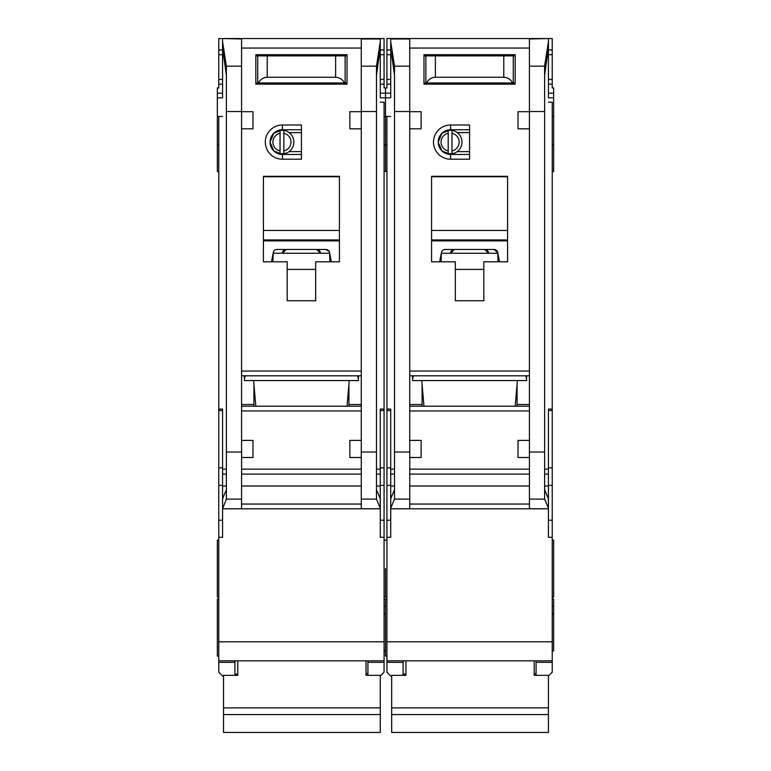 <?xml version="1.0" encoding="UTF-8"?>
<svg xmlns="http://www.w3.org/2000/svg" width="771" height="771" viewBox="0 0 771 771"><rect width="100%" height="100%" fill="white"/><g stroke="black" fill="none" stroke-linecap="round" stroke-linejoin="round"><path stroke-width="1.16" d="M453.859 153.371L448.202 153.824A11.873 11.873 0 0 1 438.227 142.105L441.841 150.837L450.572 154.451L450.572 159.202A17.097 17.097 0 0 1 433.475 142.105A17.097 17.097 0 0 1 450.572 124.998L469.578 124.998L469.578 159.202L450.572 159.202M403.079 660.814L403.079 662.347L386.926 662.347L386.926 672.206L391.196 676.485M455.324 54.702L455.324 55.888M483.822 54.702L483.822 55.888M544.625 75.23L548.432 48.053L548.432 97.454M390.724 97.454L390.724 38.55L552.229 38.55L552.229 87.952L553.655 87.952L553.655 116.45L552.229 116.45M386.926 537.31L390.724 537.31L390.724 508.812L548.432 508.812L548.432 537.31L552.229 537.31L552.229 641.809L386.926 641.809L386.926 116.45L385.5 116.45L385.5 97.83L385.5 171.547L385.5 116.45L384.074 116.45M552.229 171.547L553.655 171.547L553.655 116.45M552.229 597.159L553.655 597.159L553.655 540.163L552.229 540.163M552.229 650.84L553.655 650.84L553.655 599.057L552.229 599.057M552.229 614.111L553.655 614.111M384.074 606.314L385.5 606.314L385.5 599.057L385.5 656.063L386.926 656.063M385.5 568.661L385.5 597.159L385.5 568.661M390.724 84.155L386.926 84.155L386.926 87.952L385.5 87.952L385.5 97.83L390.724 97.83M515.163 406.201L517.408 380.556M412.572 375.805L412.572 380.556L526.574 380.556L526.574 375.805M423.983 406.201L421.747 380.556M450.572 124.998L450.572 129.75L441.841 133.364L438.227 142.105A12.346 12.346 0 0 0 450.572 154.451L469.578 154.451M512.349 508.812L426.806 508.812L512.349 508.812M451.999 133.277A9.021 9.021 0 0 1 451.999 150.923L451.999 153.824A11.873 11.873 0 0 0 451.999 130.376L451.999 150.923M446.342 153.371L442.689 151.598M448.202 150.923A9.021 9.021 0 0 1 448.202 133.277L448.202 153.824A11.873 11.873 0 0 0 451.999 153.824M442.689 132.602L448.202 130.386A11.873 11.873 0 0 0 438.227 142.105A12.346 12.346 0 0 1 450.572 129.75L469.578 129.75M451.999 130.376A11.873 11.873 0 0 0 448.202 130.376L448.202 133.277M469.578 151.598L457.222 151.598M469.578 132.602L457.222 132.602M529.426 128.805L518.025 128.805L518.025 111.699L529.426 111.699L529.426 508.764L548.432 508.764L548.383 498.635L544.625 489.701M390.724 38.984L409.729 38.984L409.729 111.699L421.13 111.699L421.13 128.805L409.729 128.805L409.729 440.405L421.13 440.405L421.13 457.511L409.758 457.511L409.729 508.764L390.724 508.764L390.724 508.137L394.521 499.116L409.729 499.116M455.324 261.803L431.577 261.803L431.577 176.299L507.578 176.299L507.578 261.803L483.822 261.803L483.822 300.757L455.324 300.757L455.324 261.803M423.973 54.702L515.173 54.702L515.173 84.155L423.973 84.155L423.973 54.702M422.074 384.353L422.074 406.201M422.074 404.496L409.729 404.496M409.729 375.805L529.426 375.805M529.426 406.201L409.729 406.201M517.081 384.353L517.081 406.201M517.081 404.496L529.426 404.496M529.426 440.405L518.025 440.405L518.025 457.511L529.398 457.511M548.432 48.053L548.432 41.673L544.625 66.161L544.625 499.116L548.432 508.137M548.432 38.55L529.426 38.984L529.426 111.699M409.729 111.699L409.729 128.805M390.724 41.673L394.521 66.161L394.521 499.116M409.758 457.511L409.729 440.405M525.629 375.805L526.574 378.657M412.572 378.657L413.526 375.805M394.521 489.701L390.762 498.635L390.724 504.061L390.724 409.054L386.926 409.054M390.724 504.061L390.724 508.137M548.432 102.215L552.229 102.215L552.229 409.054L548.432 409.054L548.432 504.061M431.577 261.803L431.577 241.362A18.051 18.051 0 0 1 432.02 240.88L507.135 240.88A18.051 18.051 0 0 1 507.578 241.362L507.135 240.88M507.578 261.803L507.578 241.362M483.822 300.757L455.324 300.757M423.973 84.155L449.628 84.155M489.527 84.155L515.173 84.155M386.926 116.45L390.724 116.45M390.724 48.053L394.521 75.23M386.926 662.347L386.926 660.814L552.229 660.814L552.229 662.347L536.076 662.347L536.076 660.814L552.229 660.814L552.229 641.809M386.926 641.809L386.926 660.814M386.926 84.155L386.926 38.55L390.724 38.55M552.229 409.054L552.229 537.31M548.432 676.013L552.229 672.206L552.229 662.347M548.432 41.673L548.432 38.984M441.079 254.343L439.624 261.803M498.076 261.803L497.729 252.531A3.797 3.797 0 0 0 493.999 249.457L445.156 249.457A3.797 3.797 0 0 0 441.426 252.531L441.079 261.803M499.531 261.803L498.076 254.343M431.577 241.362L432.02 240.88M431.577 239.954L507.578 239.954M507.578 176.781L431.577 176.781M403.079 662.347L403.079 675.338M390.724 49.951L386.926 49.951M548.432 49.951L552.229 49.951M548.432 84.155L552.229 84.155M536.076 662.347L536.076 675.338M552.229 606.314L553.655 606.314M440.308 258.295L441.079 258.295M497.864 253.254L441.291 253.254M493.999 249.457L497.729 252.531M498.847 258.295L498.076 258.295M423.973 82.96L426.671 82.96C428.454 79.355 431.355 77.457 435.374 77.264L503.781 77.264C507.8 77.457 510.701 79.355 512.484 82.96L515.173 82.96M512.484 82.96L426.671 82.96M515.173 55.888L423.973 55.888M479.08 84.155L479.08 82.96M460.075 84.155L460.075 82.96M534.178 660.814L534.178 675.338L548.432 675.338L548.432 732.45L391.678 732.45L391.678 714.563L548.432 714.563M391.678 714.563L391.678 675.338L405.922 675.338L405.922 660.814M454.379 249.457L450.572 253.254A3.797 3.797 0 0 1 454.379 249.457M484.776 249.457A3.797 3.797 0 0 1 488.573 253.254L484.776 249.457M391.678 707.884L548.432 707.884M513.274 82.96L513.274 55.888M425.871 82.96L425.871 55.888M432.521 54.702L432.521 55.888M506.624 54.702L506.624 55.888M285.704 153.371L280.046 153.824A11.873 11.873 0 0 1 270.072 142.105L273.686 150.837L282.427 154.451L282.427 159.202A17.097 17.097 0 0 1 265.32 142.105A17.097 17.097 0 0 1 282.427 124.998L301.422 124.998L301.422 159.202L282.427 159.202M234.924 660.814L234.924 662.347L218.771 662.347L218.771 672.206L223.05 676.485M287.178 54.702L287.178 55.888M315.676 54.702L315.676 55.888M376.479 75.23L380.276 48.053L380.276 97.454M218.771 537.31L222.568 537.31L222.568 508.812L380.276 508.812L380.276 537.31L384.074 537.31L384.074 641.809L218.771 641.809L218.771 116.45L217.345 116.45L217.345 97.83L222.568 97.83M222.568 97.454L222.568 48.053L226.375 75.23M384.074 614.111L385.5 614.111M217.345 116.45L217.345 171.547L218.771 171.547M218.771 599.057L217.345 599.057L217.345 656.063L218.771 656.063M218.771 540.163L217.345 540.163L217.345 597.159L218.771 597.159M222.568 84.155L218.771 84.155L218.771 87.952L217.345 87.952L217.345 97.83M347.017 406.201L349.253 380.556M244.426 375.805L244.426 380.556L358.428 380.556L358.428 375.805M255.837 406.201L253.592 380.556M282.427 124.998L282.427 129.75L273.695 133.364L270.072 142.105A12.346 12.346 0 0 0 282.427 154.451L301.422 154.451M344.194 508.812L258.651 508.812L344.194 508.812M283.844 133.277A9.021 9.021 0 0 1 283.844 150.923L283.844 153.824A11.873 11.873 0 0 0 283.844 130.376L283.844 150.923M278.196 153.371L274.534 151.598M280.046 150.923A9.021 9.021 0 0 1 280.046 133.277L280.046 153.824A11.873 11.873 0 0 0 283.844 153.824M274.534 132.602L280.046 130.386A11.873 11.873 0 0 0 270.072 142.105A12.346 12.346 0 0 1 282.427 129.75L301.422 129.75M283.844 130.376A11.873 11.873 0 0 0 280.046 130.376L280.046 133.277M301.422 151.598L289.077 151.598M301.422 132.602L289.077 132.602M361.271 128.805L349.87 128.805L349.87 111.699L361.271 111.699L361.271 457.511L349.87 457.511L349.87 440.405L361.271 440.405M380.276 48.053L380.276 38.55L222.568 38.55L241.574 38.984L241.574 111.699L252.975 111.699L252.975 128.805L241.574 128.805L241.574 440.405L252.975 440.405L252.975 457.511L241.602 457.511L241.574 440.405M287.178 261.803L263.422 261.803L263.422 176.299L339.423 176.299L339.423 261.803L315.676 261.803L315.676 300.757L287.178 300.757L287.178 261.803M255.827 54.702L347.027 54.702L347.027 84.155L255.827 84.155L255.827 54.702M253.919 384.353L253.919 406.201M253.919 404.496L241.574 404.496M241.574 375.805L361.271 375.805M361.271 406.201L241.574 406.201M348.926 384.353L348.926 406.201M348.926 404.496L361.271 404.496M380.276 41.673L376.479 66.161L376.479 499.116L380.276 508.137L380.238 498.635L376.479 489.701M380.276 38.984L361.271 38.984L361.271 111.699M241.574 111.699L241.574 128.805M222.568 48.053L222.568 41.673L226.375 66.161L226.375 499.116L241.574 499.116L241.574 508.764L222.568 508.764L226.375 499.116M357.474 375.805L358.428 378.657M244.426 378.657L245.371 375.805M241.574 499.116L241.602 457.511M226.375 489.701L222.617 498.635L222.568 504.061L222.568 409.054L218.771 409.054M222.568 504.061L222.568 508.137M380.276 508.812L380.276 508.137M380.276 102.215L384.074 102.215L384.074 409.054L380.276 409.054L380.276 504.061M361.271 457.511L361.271 508.764L380.276 508.764M263.422 261.803L263.422 241.362A18.051 18.051 0 0 1 263.865 240.88L338.98 240.88A18.051 18.051 0 0 1 339.423 241.362L338.98 240.88M339.423 261.803L339.423 241.362M315.676 300.757L287.178 300.757M255.827 84.155L281.473 84.155M321.372 84.155L347.027 84.155M218.771 116.45L222.568 116.45M218.771 662.347L218.771 660.814L384.074 660.814L384.074 662.347L367.921 662.347L367.921 660.814L384.074 660.814L384.074 641.809M218.771 641.809L218.771 660.814M218.771 84.155L218.771 38.55L222.568 38.55M380.276 38.55L384.074 38.55L384.074 87.952L385.5 87.952L385.5 97.83L380.276 97.83M384.074 409.054L384.074 537.31M380.276 676.013L384.074 672.206L384.074 662.347M222.568 41.673L222.568 38.984M272.924 254.343L271.469 261.803M329.921 261.803L329.574 252.531A3.797 3.797 0 0 0 325.844 249.457L277.001 249.457A3.797 3.797 0 0 0 273.271 252.531L272.924 261.803M331.376 261.803L329.921 254.343M263.422 241.362L263.865 240.88M263.422 239.954L339.423 239.954M339.423 176.781L263.422 176.781M234.924 662.347L234.924 675.338M222.568 49.951L218.771 49.951M380.276 49.951L384.074 49.951M380.276 84.155L384.074 84.155M367.921 662.347L367.921 675.338M272.153 258.295L272.924 258.295M329.709 253.254L273.136 253.254M325.844 249.457L329.169 251.423M330.692 258.295L329.921 258.295M255.827 82.96L258.516 82.96C260.299 79.355 263.2 77.457 267.219 77.264L335.626 77.264C339.645 77.457 342.546 79.355 344.329 82.96L347.027 82.96M344.329 82.96L258.516 82.96M347.027 55.888L255.827 55.888M310.925 84.155L310.925 82.96M291.92 84.155L291.92 82.96M366.023 660.814L366.023 675.338L380.276 675.338L380.276 732.45L223.523 732.45L223.523 714.563L380.276 714.563M223.523 714.563L223.523 675.338L237.776 675.338L237.776 660.814M286.224 249.457L282.427 253.254A3.797 3.797 0 0 1 286.224 249.457M316.621 249.457A3.797 3.797 0 0 1 320.428 253.254L316.621 249.457M223.523 707.884L380.276 707.884M345.129 82.96L345.129 55.888M257.726 82.96L257.726 55.888M264.376 54.702L264.376 55.888M338.479 54.702L338.479 55.888M548.432 97.83L553.655 97.83M409.729 371.053L529.426 371.053M409.729 48.053L529.426 48.053M409.729 410.953L529.426 410.953M529.426 469.144L409.729 469.144M529.426 452.037L544.625 452.037M529.426 111.516L544.625 111.516M409.729 111.516L394.521 111.516M394.521 452.037L409.729 452.037M529.426 504.061L409.729 504.061M529.426 474.107L409.729 474.107M529.426 499.116L544.625 499.116M544.625 66.161L529.426 66.161M409.729 66.161L394.521 66.161M394.521 474.107L390.724 474.107M390.724 486.009L394.521 486.009M390.724 469.144L394.521 469.144M390.724 410.529L386.926 410.529M390.724 467.824L386.926 467.824M390.724 485.354L386.926 485.354M390.724 520.203L386.926 520.203M548.432 520.203L552.229 520.203M548.432 485.354L552.229 485.354M548.432 467.824L552.229 467.824M548.432 410.529L552.229 410.529M548.432 469.144L544.625 469.144M548.432 474.107L544.625 474.107M548.432 486.009L544.625 486.009M529.426 486.009L409.729 486.009M431.577 230.452L507.578 230.452M455.324 269.407L483.822 269.407M380.276 93.185L390.724 93.185M390.724 79.403L386.926 79.403M386.926 54.702L390.724 54.702M548.432 54.702L552.229 54.702M552.229 79.403L548.432 79.403M553.655 93.185L548.432 93.185M503.781 77.264L503.781 55.888M435.374 77.264L435.374 55.888M241.574 371.053L361.271 371.053M241.574 48.053L361.271 48.053M241.574 410.953L361.271 410.953M361.271 469.144L241.574 469.144M361.271 452.037L376.479 452.037M361.271 111.516L376.479 111.516M241.574 111.516L226.375 111.516M226.375 452.037L241.574 452.037M361.271 504.061L241.574 504.061M361.271 474.107L241.574 474.107M361.271 499.116L376.479 499.116M376.479 66.161L361.271 66.161M241.574 66.161L226.375 66.161M226.375 474.107L222.568 474.107M222.568 486.009L226.375 486.009M222.568 469.144L226.375 469.144M222.568 410.529L218.771 410.529M222.568 467.824L218.771 467.824M222.568 485.354L218.771 485.354M222.568 520.203L218.771 520.203M380.276 520.203L384.074 520.203M380.276 485.354L384.074 485.354M380.276 467.824L384.074 467.824M380.276 410.529L384.074 410.529M380.276 469.144L376.479 469.144M380.276 474.107L376.479 474.107M380.276 486.009L376.479 486.009M361.271 486.009L241.574 486.009M263.422 230.452L339.423 230.452M287.178 269.407L315.676 269.407M217.345 93.185L222.568 93.185M222.568 79.403L218.771 79.403M218.771 54.702L222.568 54.702M380.276 54.702L384.074 54.702M384.074 79.403L380.276 79.403M335.626 77.264L335.626 55.888M267.219 77.264L267.219 55.888M386.926 171.547L384.074 171.547M386.926 597.159L384.074 597.159M386.926 144.948L384.074 144.948M386.926 540.163L384.074 540.163M386.926 599.057L384.074 599.057M552.229 144.948L553.655 144.948M534.178 673.632L536.076 673.632M403.079 674.114L405.922 674.114M218.771 144.948L217.345 144.948M384.074 650.84L385.5 650.84M366.023 673.632L367.921 673.632M234.924 674.114L237.776 674.114"/></g></svg>

